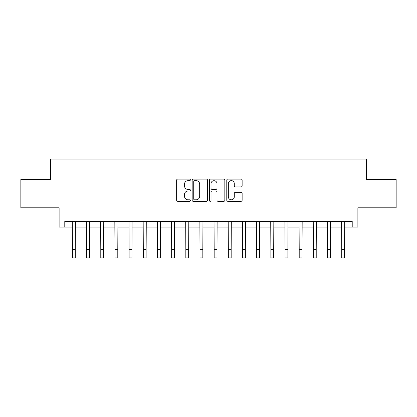 <?xml version="1.0" encoding="UTF-8"?>
<svg xmlns="http://www.w3.org/2000/svg" width="417" height="417" viewBox="0 0 417 417"><rect width="100%" height="100%" fill="white"/><g stroke="black" fill="none" stroke-linecap="round" stroke-linejoin="round"><path stroke-width="0.63" d="M190.361 179.868A0.777 0.777 0 0 0 189.579 179.086L177.757 179.086A1.115 1.115 0 0 0 176.641 180.201L176.641 200.233A1.115 1.115 0 0 0 177.757 201.348L189.579 201.348A0.777 0.777 0 0 0 190.361 200.567A0.777 0.777 0 0 0 189.579 199.79L188.051 199.79A3.56 3.56 0 0 1 184.486 196.225L184.486 194.557A3.56 3.56 0 0 1 188.051 190.996L189.579 190.996A0.777 0.777 0 0 0 190.361 190.215A0.777 0.777 0 0 0 189.579 189.438L188.051 189.438A3.56 3.56 0 0 1 184.486 185.878L184.486 184.205A3.56 3.56 0 0 1 188.051 180.644L189.579 180.644A0.777 0.777 0 0 0 190.361 179.868M241.026 186.936A1.115 1.115 0 0 0 242.136 185.82L242.136 180.201A1.115 1.115 0 0 0 241.026 179.086L227.891 179.086A1.115 1.115 0 0 0 226.78 180.201L226.78 200.233A1.115 1.115 0 0 0 227.891 201.348L241.026 201.348A1.115 1.115 0 0 0 242.136 200.233L242.136 193.446A1.115 1.115 0 0 0 241.026 192.331L235.407 192.331A1.115 1.115 0 0 0 234.291 193.446L234.291 196.814A2.976 2.976 0 0 1 231.315 199.79A2.976 2.976 0 0 1 228.339 196.814L228.339 183.621A2.976 2.976 0 0 1 231.315 180.644A2.976 2.976 0 0 1 234.291 183.621L234.291 185.82A1.115 1.115 0 0 0 235.407 186.936L241.026 186.936M64.786 227.067L64.786 221.396L352.214 221.396L352.214 227.067L357.885 227.067L357.885 207.791L396.15 207.791L396.15 179.446L366.387 179.446L366.387 159.039L50.613 159.039L50.613 179.446L20.85 179.446L20.85 207.791L59.115 207.791L59.115 227.067L72.438 227.067M207.525 180.201A1.115 1.115 0 0 0 206.415 179.086L193.28 179.086A1.115 1.115 0 0 0 192.169 180.201L192.169 200.233A1.115 1.115 0 0 0 193.28 201.348L206.415 201.348A1.115 1.115 0 0 0 207.525 200.233L207.525 180.201M210.585 179.086L223.72 179.086A1.115 1.115 0 0 1 224.831 180.201L224.831 200.233A1.115 1.115 0 0 1 223.72 201.348L218.101 201.348A1.115 1.115 0 0 1 216.986 200.233L216.986 192.107A1.115 1.115 0 0 0 215.876 190.996L212.144 190.996A1.115 1.115 0 0 0 211.033 192.107L211.033 200.567A0.777 0.777 0 0 1 210.251 201.348A0.777 0.777 0 0 1 209.475 200.567L209.475 180.201A1.115 1.115 0 0 1 210.585 179.086M75.274 227.067L86.611 227.067M89.447 227.067L100.784 227.067M103.619 227.067L114.956 227.067M117.792 227.067L129.129 227.067M131.965 227.067L143.302 227.067M146.138 227.067L157.475 227.067M160.31 227.067L171.653 227.067M174.483 227.067L185.826 227.067M188.656 227.067L199.998 227.067M202.829 227.067L214.171 227.067M217.002 227.067L228.344 227.067M231.174 227.067L242.517 227.067M245.347 227.067L256.69 227.067M259.525 227.067L270.862 227.067M273.698 227.067L285.035 227.067M287.871 227.067L299.208 227.067M302.044 227.067L313.381 227.067M316.216 227.067L327.553 227.067M330.389 227.067L341.726 227.067M344.562 227.067L352.214 227.067M194.504 180.644A0.777 0.777 0 0 0 193.728 181.426L193.728 199.008A0.777 0.777 0 0 0 194.504 199.79L196.12 199.79A3.56 3.56 0 0 0 199.68 196.225L199.68 184.205A3.56 3.56 0 0 0 196.12 180.644L194.504 180.644M216.986 183.678A2.976 2.976 0 0 0 214.01 180.702A2.976 2.976 0 0 0 211.033 183.678L211.033 188.322A1.115 1.115 0 0 0 212.144 189.438L215.876 189.438A1.115 1.115 0 0 0 216.986 188.322L216.986 183.678M72.303 221.396L72.438 249.46L75.274 249.46L75.409 221.396M72.438 249.46L72.438 257.961L75.274 257.961L75.274 249.46M86.475 221.396L86.611 249.46L89.447 249.46L89.582 221.396M86.611 249.46L86.611 257.961L89.447 257.961L89.447 249.46M100.653 221.396L100.784 249.46L103.619 249.46L103.755 221.396M100.784 249.46L100.784 257.961L103.619 257.961L103.619 249.46M114.826 221.396L114.956 249.46L117.792 249.46L117.928 221.396M114.956 249.46L114.956 257.961L117.792 257.961L117.792 249.46M128.999 221.396L129.129 249.46L131.965 249.46L132.1 221.396M129.129 249.46L129.129 257.961L131.965 257.961L131.965 249.46M143.172 221.396L143.302 249.46L146.138 249.46L146.273 221.396M143.302 249.46L143.302 257.961L146.138 257.961L146.138 249.46M157.345 221.396L157.475 249.46L160.31 249.46L160.446 221.396M157.475 249.46L157.475 257.961L160.31 257.961L160.31 249.46M171.517 221.396L171.653 249.46L174.483 249.46L174.619 221.396M171.653 249.46L171.653 257.961L174.483 257.961L174.483 249.46M185.69 221.396L185.826 249.46L188.656 249.46L188.792 221.396M185.826 249.46L185.826 257.961L188.656 257.961L188.656 249.46M199.863 221.396L199.998 249.46L202.829 249.46L202.964 221.396M199.998 249.46L199.998 257.961L202.829 257.961L202.829 249.46M214.036 221.396L214.171 249.46L217.002 249.46L217.137 221.396M214.171 249.46L214.171 257.961L217.002 257.961L217.002 249.46M228.208 221.396L228.344 249.46L231.174 249.46L231.31 221.396M228.344 249.46L228.344 257.961L231.174 257.961L231.174 249.46M242.381 221.396L242.517 249.46L245.347 249.46L245.483 221.396M242.517 249.46L242.517 257.961L245.347 257.961L245.347 249.46M256.554 221.396L256.69 249.46L259.525 249.46L259.655 221.396M256.69 249.46L256.69 257.961L259.525 257.961L259.525 249.46M270.727 221.396L270.862 249.46L273.698 249.46L273.828 221.396M270.862 249.46L270.862 257.961L273.698 257.961L273.698 249.46M284.9 221.396L285.035 249.46L287.871 249.46L288.001 221.396M285.035 249.46L285.035 257.961L287.871 257.961L287.871 249.46M299.072 221.396L299.208 249.46L302.044 249.46L302.174 221.396M299.208 249.46L299.208 257.961L302.044 257.961L302.044 249.46M313.245 221.396L313.381 249.46L316.216 249.46L316.347 221.396M313.381 249.46L313.381 257.961L316.216 257.961L316.216 249.46M327.418 221.396L327.553 249.46L330.389 249.46L330.525 221.396M327.553 249.46L327.553 257.961L330.389 257.961L330.389 249.46M341.591 221.396L341.726 249.46L344.562 249.46L344.697 221.396M341.726 249.46L341.726 257.961L344.562 257.961L344.562 249.46"/></g></svg>
